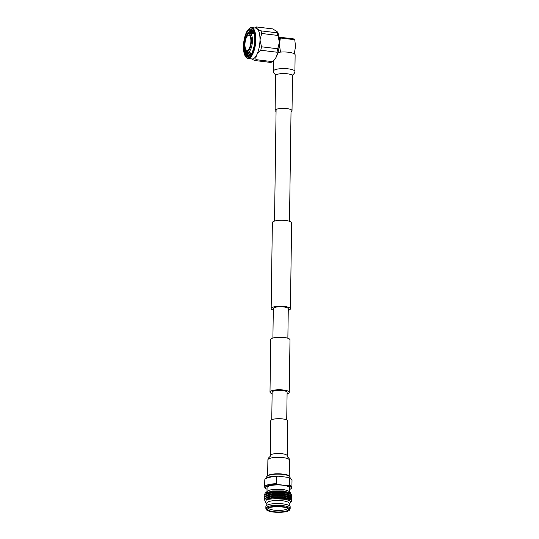 <?xml version="1.0" encoding="UTF-8"?>
<svg xmlns="http://www.w3.org/2000/svg" width="539" height="539" viewBox="0 0 539 539"><rect width="100%" height="100%" fill="white"/><g stroke="black" fill="none" stroke-linecap="round" stroke-linejoin="round"><path stroke-width="0.81" d="M286.721 419.948L287.105 392.325A7.479 1.913 -179.2 0 0 282.537 390.499A7.479 1.913 -179.2 0 0 272.148 392.116L271.757 419.74M287.085 393.874A9.628 2.459 -179.2 0 0 289.254 392.352L289.989 339.839A9.628 2.459 -179.2 0 0 284.107 337.488A9.628 2.459 -179.2 0 0 270.733 339.57L269.999 392.082A9.628 2.459 -179.2 0 0 272.121 393.665M289.254 392.352A9.628 2.459 -179.2 0 0 283.373 390A9.628 2.459 -179.2 0 0 269.999 392.082M273.293 310.114A9.628 2.459 0.8 0 1 271.164 308.537L272.363 222.6A9.628 2.459 0.8 0 1 285.744 220.518A9.628 2.459 0.8 0 1 291.626 222.87L290.42 308.807A9.628 2.459 0.8 0 1 288.25 310.323M271.164 308.537A9.628 2.459 0.8 0 1 284.538 306.455A9.628 2.459 0.8 0 1 290.42 308.807M272.902 338.047L273.313 308.564A7.479 1.913 0.8 0 1 283.703 306.947A7.479 1.913 0.8 0 1 288.277 308.773L287.866 338.256M294.9 71.498A10.793 2.756 -179.2 0 0 288.311 68.857A10.793 2.756 -179.2 0 0 274.162 70.144A10.793 2.756 -179.2 0 0 273.313 71.195C273.32 73.843 276.399 74.651 275.591 75.615A8.456 2.163 -179.2 0 1 276.258 74.793A8.456 2.163 -179.2 0 1 287.334 73.782A8.456 2.163 -179.2 0 1 292.502 75.851C291.72 74.867 294.82 74.146 294.9 71.498L295.129 54.884A10.793 2.756 -179.2 0 0 288.54 52.249A10.793 2.756 -179.2 0 0 277.976 52.424M291.026 111.661A8.456 2.163 -179.2 0 0 292.017 110.67A8.456 2.163 -179.2 0 0 286.849 108.602A8.456 2.163 -179.2 0 0 275.106 110.434A8.456 2.163 -179.2 0 0 276.062 111.452M282.517 418.904A8.456 2.163 0.8 0 1 287.685 420.972L287.199 455.785A8.456 2.163 0.8 0 0 282.032 453.723A8.456 2.163 0.8 0 0 270.955 454.727A8.456 2.163 0.8 0 0 270.288 455.549L270.773 420.737A8.456 2.163 0.8 0 1 282.517 418.904M255.19 39.502A15.058 5.619 -83.1 0 0 248.742 29.012A15.058 5.619 -83.1 0 0 243.466 46.435A15.058 5.619 -83.1 0 0 245.427 56.379A15.058 5.619 -83.1 0 0 251.632 54.668A15.058 5.619 -83.1 0 0 255.19 39.502M248.742 29.012L249.173 28.607A15.55 5.801 96.9 0 1 251.652 27.583A15.55 5.801 96.9 0 1 255.836 39.441A15.55 5.801 96.9 0 1 247.913 58.461A15.55 5.801 96.9 0 1 245.757 56.878L245.427 56.379M280.361 37.986L279.984 37.258L294.395 39.003L294.766 39.731L280.361 37.986L279.411 44.333A7.775 2.904 -83.1 0 0 279.391 43.315M247.913 58.461L252.077 58.96A15.55 5.801 -83.1 0 0 259.993 39.947A15.55 5.801 -83.1 0 0 255.809 28.089L251.652 27.583M250.743 54.81L249.921 52.829M250.979 54.486L250.392 52.97M249.779 55.524L248.129 52.613M250.022 55.416L248.6 52.755M250.258 55.409L247.549 54.911A12.64 4.716 -83.1 0 0 248.87 55.645A12.64 4.716 -83.1 0 0 250.494 55.133M247.549 54.911L246.215 51.919M249.058 55.652L247.293 53.853L246.815 52.539M252.757 33.586L253.728 32.327M253.209 33.647L253.869 32.731M250.965 33.371L253.175 31.134M251.417 33.425L253.323 31.356M249.099 33.277L251.289 30.966L252.697 30.642M249.618 33.223L251.733 31.019L252.757 30.696M251.39 40.735A8.941 3.335 -83.1 0 0 248.034 34.152A8.941 3.335 -83.1 0 0 244.43 44.852A8.941 3.335 -83.1 0 0 247.792 51.441A8.941 3.335 -83.1 0 0 251.39 40.735M244.942 44.548A7.627 2.843 -83.1 0 0 247.179 50.37A7.627 2.843 -83.1 0 0 250.878 41.038A7.627 2.843 -83.1 0 0 249.005 35.264A7.627 2.843 -83.1 0 0 244.942 44.548M244.497 47.459L245.083 52.593L248.775 56.46L250.049 55.632M243.938 46.159A13.846 5.168 -83.1 0 0 249.981 55.692A13.846 5.168 -83.1 0 0 254.718 39.778A13.846 5.168 -83.1 0 0 253 30.763A13.846 5.168 -83.1 0 0 247.26 32.111A13.846 5.168 -83.1 0 0 243.938 46.159M277.033 31.531A15.55 5.801 96.9 0 1 277.073 31.579A15.55 5.801 96.9 0 1 279.418 42.298A15.55 5.801 96.9 0 1 273.556 60.644L271.966 61.837A17.012 6.347 96.9 0 1 270.827 62.45L254.617 60.489A17.012 6.347 -83.1 0 0 256.025 59.654C255.506 56.272 257.083 53.139 260.761 50.248A17.012 6.347 -83.1 0 0 261.509 46.799L260 39.947L261.698 33.479A17.012 6.347 -83.1 0 0 261.038 30.864L277.248 32.825A17.012 6.347 96.9 0 1 277.908 35.439L261.698 33.479M277.908 35.439L279.418 42.291L277.72 48.759A17.012 6.347 96.9 0 1 276.979 52.209C277.497 55.591 275.921 58.731 272.235 61.621A17.012 6.347 96.9 0 1 271.966 61.837M249.402 53.961A17.012 6.347 -83.1 0 0 249.611 54.958M251.491 58.892L254.617 60.489M277.073 31.579L272.694 28.911L256.483 26.95A17.012 6.347 -83.1 0 0 255.351 27.563L254.812 27.967M256.025 59.654L272.235 61.621M276.979 52.209L260.761 50.248M261.509 46.799L277.72 48.759M261.038 30.864C257.426 29.308 255.904 28.001 256.483 26.95M276.999 31.491L277.248 32.825M253.269 31.249L250.453 30.285L247.462 33.593L246.532 35.655M247.677 56.501L245.986 54.621L244.821 49.217M247.239 34.597L249.57 30.824M247.59 54.399L247.003 52.418M249.8 33.229L250.675 31.862M249.382 54.614L248.809 52.694M251.592 33.452L252.468 32.077M251.019 54.426L250.601 52.916M253.384 33.667L253.896 32.818M245.104 52.667L244.544 47.789M246.66 35.446L247.556 33.425M251.033 31.121L252.03 30.245M294.766 39.731L295.527 46.522L294.26 53.779M279.411 44.333L280.475 52.108M279.984 37.258L279.155 37.548M279.411 44.569A7.775 2.904 96.9 0 1 278.609 49.804M289.463 491.871L289.517 487.95A11.225 2.87 -179.2 0 0 282.658 485.208A11.225 2.87 -179.2 0 0 267.068 487.633L267.014 491.561M289.288 492.754A11.225 2.87 -179.2 0 0 289.456 492.289M291.1 494.196L290.75 493.064L289.039 491.48A11.225 2.87 -179.2 0 0 282.598 489.527A11.225 2.87 -179.2 0 0 267.445 491.184L265.188 493.158L264.629 494.418L264.905 494.964M289.268 505.622L289.295 503.507A11.225 2.87 -179.2 0 0 282.443 500.765A11.225 2.87 -179.2 0 0 266.852 503.19L266.825 505.312M289.692 509.82L290.083 508.924A12.154 3.106 -179.2 0 0 290.157 508.594L290.177 506.828A12.154 3.106 -179.2 0 0 282.759 503.864A12.154 3.106 -179.2 0 0 265.875 506.492L265.855 508.257A12.154 3.106 -179.2 0 0 265.916 508.587L266.279 509.496A11.777 3.005 -179.2 0 0 273.408 512.05A11.777 3.005 -179.2 0 0 289.692 509.82A11.777 3.005 -179.2 0 0 282.571 506.626A11.777 3.005 -179.2 0 0 266.279 509.496M290.157 508.594A12.154 3.106 -179.2 0 0 282.732 505.629A12.154 3.106 -179.2 0 0 265.855 508.257M282.018 506.956A10.349 2.641 -179.2 0 0 267.694 508.937A10.349 2.641 -179.2 0 0 273.967 511.72A10.349 2.641 -179.2 0 0 288.291 509.227A10.349 2.641 -179.2 0 0 282.018 506.956M268.375 508.237A9.796 2.506 -179.2 0 0 274.196 510.163A9.796 2.506 -179.2 0 0 287.631 508.506M290.75 493.064L283.346 490.928L272.377 490.975L265.188 493.158M264.575 495.9L266.354 493.94L273.064 492.329L283.48 492.248L290.541 493.859L291.801 495.22L291.323 496.271M264.878 496.843L264.568 496.015L265.639 494.566L273.064 492.565L283.48 492.484L290.797 494.236L291.794 495.456M264.548 497.773L266.327 495.819L273.037 494.209L283.46 494.128L290.514 495.739L291.774 497.099L291.296 498.151M291.761 497.214L291.148 498.029M290.514 498.407L289.807 498.703M264.851 498.723L264.541 497.895L265.612 496.446L273.037 494.445L283.453 494.364L290.77 496.116L291.774 497.335M264.521 499.653L266.3 497.699L273.01 496.089L283.433 496.008L290.487 497.618L291.747 498.979L291.269 500.03M264.979 500.778L264.514 499.774L265.586 498.326L273.01 496.325L283.426 496.244L290.743 497.996L291.747 499.215M266.845 503.567L265.383 502.112L266.556 499.444L283.393 497.874L285.616 498.164A13.61 3.477 -179.2 0 1 291.444 500.448C290.191 499.505 287.422 498.898 283.143 498.636L275.867 498.831L282.982 499.127C287.038 499.653 289.531 500.475 290.454 501.607L290.305 502.927L289.295 503.877M288.008 485.733L277.659 484.48L276.386 483.699L276.487 476.584L277.76 476.126L288.143 477.379L289.396 478.147L289.302 485.255L288.008 485.733A12.949 3.308 0.8 0 1 290.75 488.853A12.949 3.308 0.8 0 1 289.49 489.594M267.048 489.284A12.949 3.308 0.8 0 1 265.808 488.509A12.949 3.308 0.8 0 1 277.659 484.48M289.302 485.255A13.61 3.477 0.8 0 1 291.909 487.35A13.61 3.477 0.8 0 1 291.397 488.28L290.75 488.853M265.808 488.509L265.181 487.916A13.61 3.477 0.8 0 1 264.689 486.973A13.61 3.477 0.8 0 1 276.386 483.699M289.396 478.147A13.61 3.477 0.8 0 1 291.511 479.286A13.61 3.477 0.8 0 1 292.01 480.242L291.909 487.35M264.689 486.973L264.79 479.865A13.61 3.477 0.8 0 1 265.323 478.922A13.61 3.477 0.8 0 1 276.487 476.584M265.323 478.922L265.956 478.362A12.956 3.308 0.8 0 1 277.76 476.126M288.143 477.379A12.956 3.308 0.8 0 1 290.885 478.713L291.511 479.286M285.616 498.164L290.723 499.64L291.72 501.095L290.683 502.281M291.444 500.448L291.72 501.095M266.556 499.444L273.388 497.632L283.002 497.544L290.46 499.498M266.3 497.699L273.414 495.752L283.029 495.664L290.487 497.618M266.327 495.819L273.441 493.872L283.056 493.785L290.514 495.739M290.73 496.5L290.346 497.194M266.354 493.94L273.468 491.992L283.083 491.905L290.541 493.859M275.867 498.831L282.982 498.952L289.733 500.549L290.649 502.139M265.639 499.99L266.549 499.033L273.394 497.16L283.009 497.073L289.76 498.669L290.662 499.606M265.707 498.023L266.576 497.153L273.421 495.28L283.036 495.193L289.787 496.796L290.689 497.726M265.734 496.143L266.603 495.274L273.448 493.407L283.063 493.313L289.814 494.917L290.716 495.846M290.689 496.264L290.049 496.958M265.761 494.263L266.63 493.394L273.475 491.528L283.09 491.433L289.841 493.037L290.743 493.967M270.288 455.549C271.063 456.533 267.971 457.254 267.89 459.908A10.793 2.756 0.8 0 1 268.739 458.857A10.793 2.756 0.8 0 1 282.881 457.571A10.793 2.756 0.8 0 1 289.47 460.205C289.679 459.336 289.126 458.325 287.813 457.18L287.199 455.785M252.441 40.647A9.722 3.625 -83.1 0 0 249.826 33.236C246.592 33.923 244.773 37.818 244.383 44.926C244.565 49.81 245.602 52.35 247.489 52.539A9.722 3.625 -83.1 0 0 252.441 40.647M282.975 474.435A11.642 2.971 0.8 0 1 290.083 477.278C289.632 475.587 287.22 474.515 282.847 474.084C277.659 473.538 273.219 473.781 269.527 474.792C267.357 475.627 266.448 476.348 266.798 476.954A11.642 2.971 0.8 0 1 282.975 474.435M267.499 475.964A11.171 2.857 0.8 0 1 282.793 474.098M291.04 110.643L289.497 221.286M276.076 110.434L274.533 221.078M292.502 75.851L292.017 110.67M275.591 75.615L275.106 110.434M273.462 60.712L273.313 71.195M289.254 475.93L289.47 460.205M267.667 475.627L267.89 459.908M254.145 33.755L249.826 33.236M251.814 53.058L247.489 52.539M290.07 478.147L290.083 477.278M266.792 477.824L266.798 476.954"/></g></svg>
